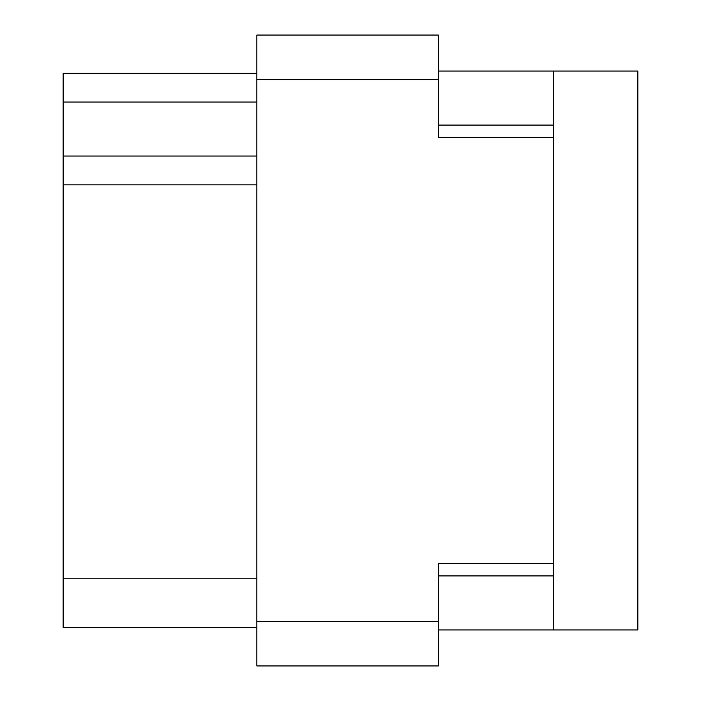 <?xml version="1.0" encoding="UTF-8"?>
<svg xmlns="http://www.w3.org/2000/svg" width="701" height="701" viewBox="0 0 701 701"><rect width="100%" height="100%" fill="white"/><g stroke="black" fill="none" stroke-linecap="round" stroke-linejoin="round"><path stroke-width="1.05" d="M553.597 563.683L438.362 563.683L438.362 665.95L256.873 665.95L256.873 35.05L438.362 35.05L438.362 137.317L553.597 137.317L553.597 629.936L438.362 629.936M553.597 629.936L637.866 629.936L637.866 71.064L553.597 71.064L553.597 137.317M438.362 71.064L553.597 71.064M256.873 102.031L63.134 102.031L63.134 73.219L256.873 73.219M256.873 627.781L63.134 627.781L63.134 578.807L256.873 578.807M256.873 184.854L63.134 184.854L63.134 578.807M63.134 102.031L63.134 156.043L256.873 156.043M63.134 184.854L63.134 156.043M256.873 621.296L438.362 621.296M438.362 79.704L256.873 79.704M438.362 575.924L553.597 575.924M553.597 125.076L438.362 125.076"/></g></svg>

